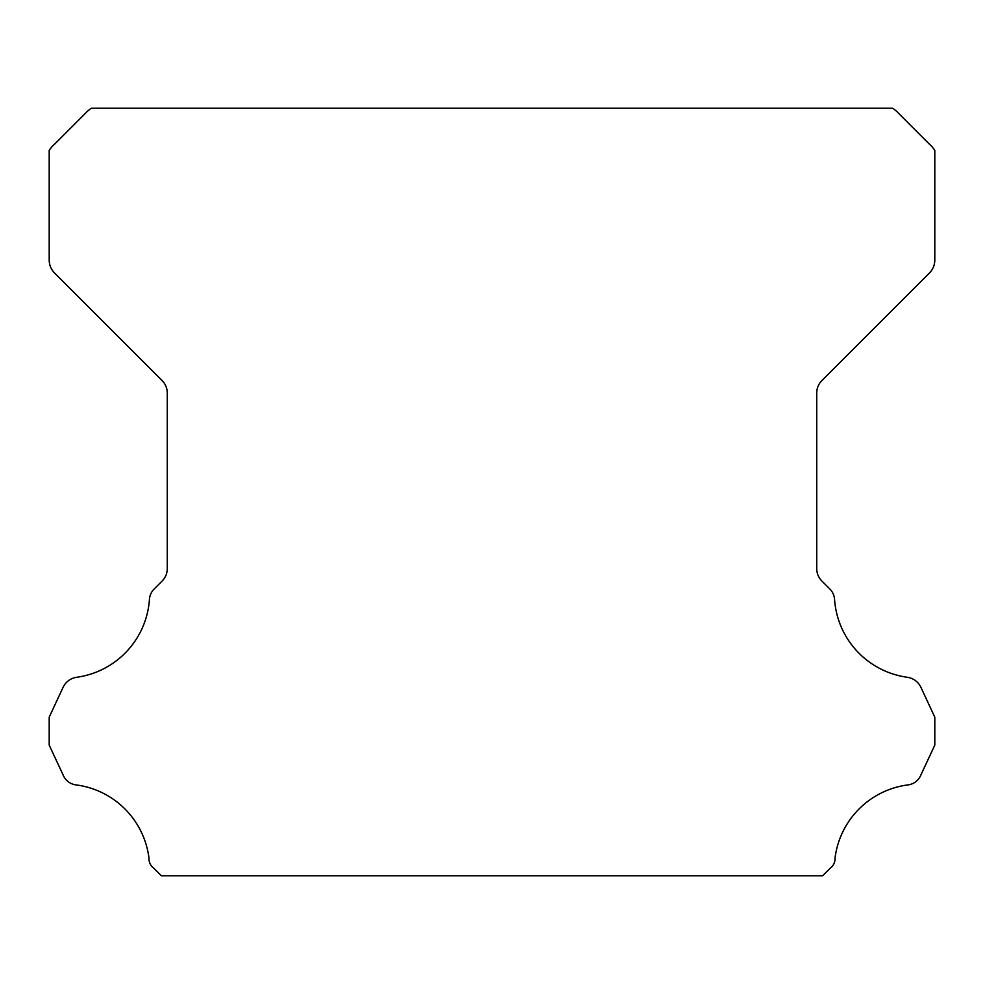 <?xml version="1.0" encoding="UTF-8"?>
<svg xmlns="http://www.w3.org/2000/svg" width="984" height="984" viewBox="0 0 984 984"><rect width="100%" height="100%" fill="white"/><g stroke="black" fill="none" stroke-linecap="round" stroke-linejoin="round"><path stroke-width="1.48" d="M148.953 858.749A11.747 11.747 0 0 1 148.978 858.097A84.464 84.464 0 0 0 76.727 784.986A16.101 16.101 0 0 1 63.05 774.826L49.2 745.109L49.2 717.139L63.099 687.324A17.712 17.712 0 0 1 76.727 677.263A84.464 84.464 0 0 0 149.408 599.822A16.482 16.482 0 0 1 154.623 588.543L162.089 581.064A17.712 17.712 0 0 0 167.28 568.543L167.28 393.059A17.712 17.712 0 0 0 162.089 380.537L54.428 272.875A18.475 18.475 0 0 1 49.2 260.403L49.2 150.404A29.926 29.926 0 0 1 54.76 144.021L84.919 113.849A33.395 33.395 0 0 1 91.364 108.24L892.636 108.24A33.395 33.395 0 0 1 899.081 113.849L929.24 144.021A29.926 29.926 0 0 1 934.8 150.404L934.8 260.403A18.475 18.475 0 0 1 929.572 272.875L821.911 380.537A17.712 17.712 0 0 0 816.72 393.059L816.72 568.543A17.712 17.712 0 0 0 821.911 581.064L829.377 588.543A16.482 16.482 0 0 1 834.592 599.822A84.464 84.464 0 0 0 907.273 677.263A17.712 17.712 0 0 1 920.901 687.324L934.8 717.139L934.8 745.109L920.95 774.826A16.101 16.101 0 0 1 907.273 784.986A84.464 84.464 0 0 0 835.022 858.097A11.747 11.747 0 0 1 829.979 868.405L822.624 875.76L161.376 875.76L154.021 868.405A11.747 11.747 0 0 1 148.953 858.749"/></g></svg>
